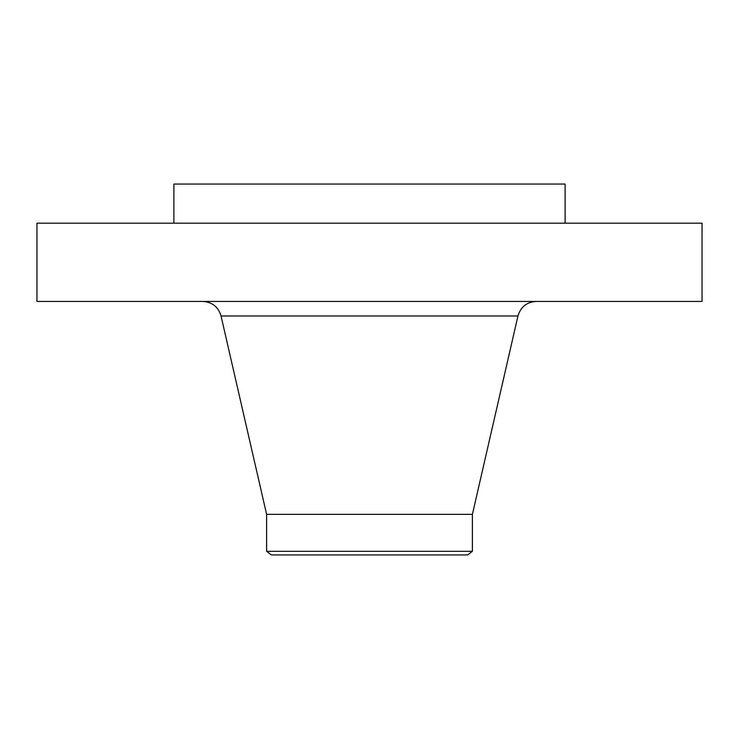 <?xml version="1.0" encoding="UTF-8"?>
<svg xmlns="http://www.w3.org/2000/svg" width="739" height="739" viewBox="0 0 739 739"><rect width="100%" height="100%" fill="white"/><g stroke="black" fill="none" stroke-linecap="round" stroke-linejoin="round"><path stroke-width="1.11" d="M36.95 223.178L702.05 223.178L702.05 301.429L36.95 301.429L36.95 223.178M173.887 223.178L173.887 184.057L565.113 184.057L565.113 223.178M266.603 551.312L472.397 551.312L467.658 554.943L271.342 554.943L266.603 551.312L266.603 514.344L472.397 514.344L517.956 315.996C520.672 306.897 526.778 302.039 536.255 301.429M266.603 514.344L221.044 315.996L517.956 315.996M472.397 551.312L472.397 514.344M221.044 315.996C218.328 306.897 212.222 302.039 202.745 301.429"/></g></svg>
